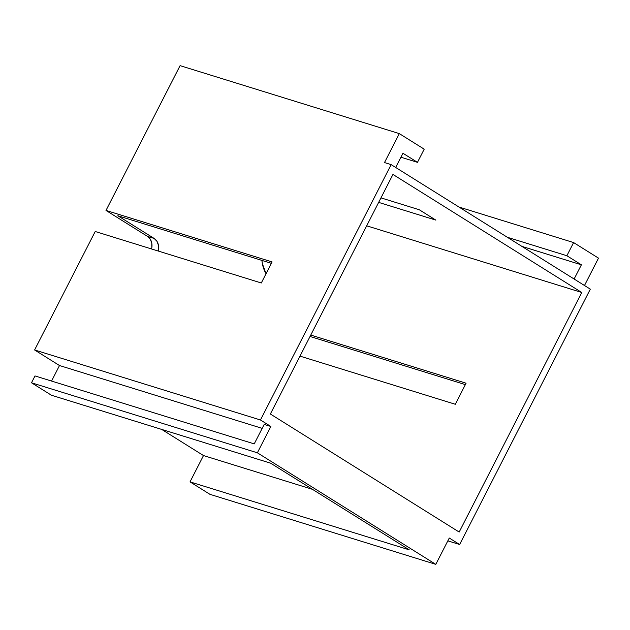 <?xml version="1.0" encoding="UTF-8"?>
<svg xmlns="http://www.w3.org/2000/svg" width="630" height="630" viewBox="0 0 630 630"><rect width="100%" height="100%" fill="white"/><g stroke="black" fill="none" stroke-linecap="round" stroke-linejoin="round"><path stroke-width="0.94" d="M266.041 273.704A32.776 26.617 -72.8 0 1 261.915 260.411L262.356 263.631L266.041 273.704M151.578 248.968A11.915 9.678 107.2 0 0 147.491 236.384L154.137 238.439L117.826 215.743L271.349 263.332L117.826 215.743L154.137 238.439L147.491 236.384L105.997 210.436L180.093 65.646L399.31 133.607L384.489 162.564L391.135 164.627L590.326 289.154L459.648 544.509L590.326 289.154L391.135 164.627L260.458 419.99L270.837 426.471L257.363 452.797L435.802 564.354L449.277 538.028L459.648 544.509L447.828 540.847L459.648 544.509L449.277 538.028L435.802 564.354L209.94 494.329L435.802 564.354L257.363 452.797L31.5 382.78L51.416 395.231L270.64 463.192L409.24 549.84L190.024 481.879L209.94 494.329L190.024 481.879L203.49 455.553L190.024 481.879L409.24 549.84L270.64 463.192L51.416 395.231L31.5 382.78L257.363 452.797L270.837 426.471L264.19 424.415L254.221 443.89L35.004 375.929L31.5 382.78L35.004 375.929L254.221 443.89L264.19 424.415L270.837 426.471L260.458 419.99L34.595 349.965L59.496 365.534L262.167 428.361L59.496 365.534L51.55 381.063L59.496 365.534L34.595 349.965L260.458 419.99L391.135 164.627L384.489 162.564L399.31 133.607L180.093 65.646L105.997 210.436L272.073 261.923L261.293 282.988L95.217 231.501L34.595 349.965L95.217 231.501L261.293 282.988L272.073 261.923L105.997 210.436L147.491 236.384L150.263 239.172L151.783 243.133L151.838 247.677M270.364 414.012L392.955 174.447L581.766 292.493L459.175 532.059L270.364 414.012L392.955 174.447L581.766 292.493L366.676 225.808L581.766 292.493L459.175 532.059L270.364 414.012M399.31 133.607L424.21 149.176L417.469 162.335L400.924 157.209L417.469 162.335L402.948 153.255L395.679 167.47L402.948 153.255L417.469 162.335L424.21 149.176L399.31 133.607M574.119 279.019L581.388 264.813L521.876 246.361L581.388 264.813L566.866 255.733L507.355 237.282L566.866 255.733L573.599 242.566L458.963 207.026L573.599 242.566L598.5 258.135L584.49 285.508L598.5 258.135L573.599 242.566L566.866 255.733L581.388 264.813L574.119 279.019M465.349 384.623L310.047 336.475L465.349 384.623M161.674 429.408L203.49 455.553L161.674 429.408M378.661 202.387L435.873 220.122L419.273 209.751L380.969 197.875L419.273 209.751L435.873 220.122L378.661 202.387M299.99 356.123L455.301 404.271L466.074 383.205L310.763 335.058L466.074 383.205L455.301 404.271L299.99 356.123M154.137 238.439L156.901 241.227L158.429 245.196L158.217 251.031A11.915 9.678 -72.8 0 0 154.137 238.439M312.456 489.337L203.49 455.553L312.456 489.337"/></g></svg>

